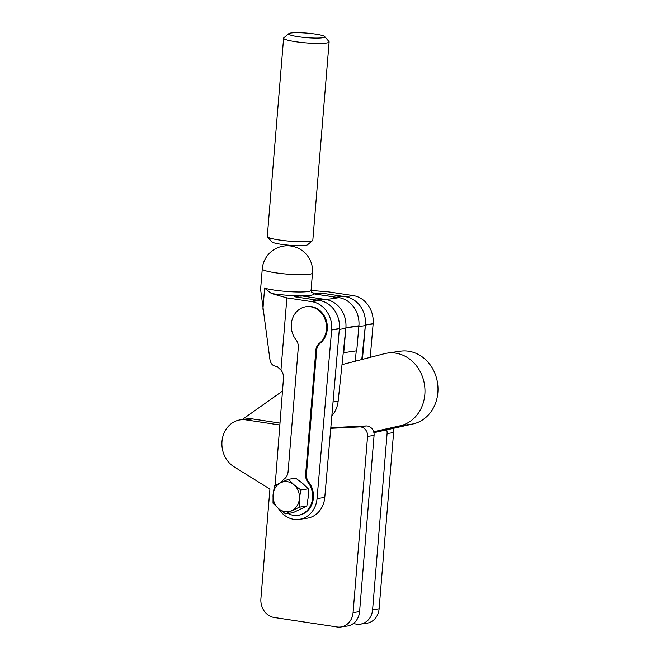<?xml version="1.0" encoding="UTF-8"?>
<svg xmlns="http://www.w3.org/2000/svg" width="660" height="660" viewBox="0 0 660 660"><rect width="100%" height="100%" fill="white"/><g stroke="black" fill="none" stroke-linecap="round" stroke-linejoin="round"><path stroke-width="0.99" d="M330.759 428.323L359.65 426.921A8.398 7.326 81.7 0 1 367.562 436.392L353.075 612.587A16.797 14.644 81.7 0 1 340.865 627A16.797 14.644 81.7 0 1 337.078 626.983L274.172 617.496A16.797 14.644 81.7 0 1 260.906 598.678L269.915 489.077L233.986 466.76A25.195 21.97 81.7 0 1 222.148 440.038A25.195 21.97 81.7 0 1 240.306 419.867L246.815 418.927A25.195 21.97 81.7 0 1 252.491 418.943L279.997 423.093M330.817 427.688L366.16 425.972A8.398 7.326 81.7 0 1 374.072 435.452L359.584 611.638A16.797 14.644 81.7 0 1 347.374 626.051L340.865 627M240.306 419.867A25.195 21.97 81.7 0 1 245.982 419.892L279.848 424.999M386.661 429.85A8.398 7.326 81.7 0 1 387.082 433.554L372.603 609.749A16.797 14.644 81.7 0 1 360.385 624.162A16.797 14.644 81.7 0 1 356.606 624.145L353.224 623.642M392.997 428.431A8.398 7.326 81.7 0 1 393.591 432.605L379.104 608.801A16.797 14.644 81.7 0 1 366.894 623.213L360.385 624.162M320.488 294.88L320.644 292.974L314.135 293.914L339.009 297.668A25.195 21.97 81.7 0 1 358.916 325.768L356.746 350.79L343.736 352.679L345.881 327.904L358.9 326.015M280.995 482.6A20.155 17.572 81.7 0 1 284.542 478.772A10.073 8.786 -98.3 0 0 288.082 471.784L298.287 347.622A10.073 8.786 -98.3 0 0 295.977 339.751A20.155 17.572 81.7 0 1 291.34 324.01A20.155 17.572 81.7 0 1 306.001 306.718A20.155 17.572 81.7 0 1 326.452 329.315A20.155 17.572 81.7 0 1 319.382 343.283A10.073 8.786 -98.3 0 0 315.843 350.27L305.638 474.433A10.073 8.786 -98.3 0 0 307.956 482.303A20.155 17.572 81.7 0 1 312.584 498.044A20.155 17.572 81.7 0 1 297.932 515.336A20.155 17.572 81.7 0 1 287.95 513.472M306.001 306.718L306.809 306.603A20.155 17.572 81.7 0 1 327.269 329.191A20.155 17.572 81.7 0 1 320.199 343.167A10.073 8.786 -98.3 0 0 316.66 350.147L306.454 474.317A10.073 8.786 -98.3 0 0 308.764 482.188A20.155 17.572 81.7 0 1 313.401 497.92A20.155 17.572 81.7 0 1 298.741 515.221L297.932 515.336M280.723 482.732A15.114 13.184 81.7 0 1 293.89 484.72A15.114 13.184 81.7 0 1 299.409 498.655A15.114 13.184 81.7 0 1 291.761 510.609A15.114 13.184 81.7 0 1 278.594 508.621A15.114 13.184 81.7 0 1 273.075 494.686A15.114 13.184 81.7 0 1 280.723 482.732L274.436 485.958L273.075 494.686L273.017 503.217L278.594 508.621L285.475 513.835L292.957 512.746L306.834 506.105L308.195 497.376L308.253 488.845L302.676 483.442L295.796 478.228L288.313 479.317L280.723 482.732M285.475 513.835L299.351 507.193L299.409 498.655L300.77 489.934L308.253 488.845M300.77 489.934L293.89 484.72L288.313 479.317M299.351 507.193L306.834 506.105M260.601 289.385L269.866 359.114C270.493 362.752 271.92 364.988 274.147 365.813L277.258 366.696L280.954 370.103L286.885 297.883L311.759 301.637A25.195 21.97 81.7 0 1 331.666 329.736L317.048 498.597A24.354 21.235 81.7 0 1 299.343 519.37A24.354 21.235 81.7 0 1 278.421 508.464M300.968 297.718L301.125 295.812A28.553 3.572 -175.3 0 1 271.425 293.502L286.885 297.883M271.425 293.502L264.627 288.173L262.903 309.226M353.24 295.597A25.195 21.97 81.7 0 1 373.147 323.697L365.425 324.827A25.195 21.97 -98.3 0 0 345.518 296.728L353.24 295.597L328.366 291.844L311.058 290.45M311.57 292.157A28.553 3.572 -175.3 0 1 314.135 293.914A28.553 3.572 -175.3 0 1 310.555 295.309A28.553 3.572 -175.3 0 1 301.125 295.812L294.616 296.761L319.489 300.506A25.195 21.97 81.7 0 1 339.397 328.606L324.769 497.467A24.354 21.235 81.7 0 1 307.073 518.248L299.343 519.37M358.916 325.768L345.906 327.665A25.195 21.97 -98.3 0 0 325.999 299.566L339.009 297.668M301.125 295.812L325.999 299.566M343.283 352.613L343.736 352.679M362.431 359.362L365.401 325.066L373.131 323.945L370.235 357.34M320.644 292.974L345.518 296.728M275.129 485.579L283.486 378.188A10.073 8.786 -98.3 0 0 280.954 370.103M316.635 300.077L320.323 299.541A25.195 21.97 81.7 0 1 345.832 328.433L338.143 401.23A25.195 21.97 81.7 0 1 331.856 415.709M313.813 300.49A25.195 21.97 81.7 0 1 339.322 329.381L345.832 328.433M336.154 297.239L339.842 296.703A25.195 21.97 81.7 0 1 365.351 325.594L361.771 359.535M356.276 350.856L355.179 361.234M333.333 297.652A25.195 21.97 81.7 0 1 358.842 326.543L365.351 325.594M342.012 364.633L384.351 353.702A36.952 32.224 81.7 0 1 387.337 353.1L400.348 351.202A36.952 32.224 81.7 0 1 437.852 392.634A36.952 32.224 81.7 0 1 413.061 423.951L373.898 432.696M387.337 353.1A36.952 32.224 81.7 0 1 424.842 394.523A36.952 32.224 81.7 0 1 400.051 425.84L373.642 431.739M242.195 419.595L282.488 391.083M290.945 33A18.142 2.269 4.7 0 0 288.832 33.627A18.142 2.269 4.7 0 0 288.667 33.899A18.142 2.269 4.7 0 0 302.115 37.207A18.142 2.269 4.7 0 0 322.542 37.768A18.142 2.269 4.7 0 0 324.819 36.869A18.142 2.269 4.7 0 0 324.703 36.572A18.142 2.269 4.7 0 0 310.258 33.437A18.142 2.269 4.7 0 0 290.945 33M288.832 33.627L283.808 37.818A22.844 2.854 4.7 0 0 283.602 38.164L267.292 236.453A22.844 2.854 4.7 0 0 267.448 236.825L271.722 241.783A18.142 2.269 4.7 0 0 286.159 244.918A18.142 2.269 4.7 0 0 305.481 245.355A18.142 2.269 4.7 0 0 307.585 244.736L312.617 240.537A22.844 2.854 4.7 0 0 312.823 240.199L329.125 41.902A22.844 2.854 4.7 0 0 328.977 41.531L324.703 36.572M267.448 236.825A22.844 2.854 4.7 0 0 285.632 240.776A22.844 2.854 4.7 0 0 309.961 241.329A22.844 2.854 4.7 0 0 312.617 240.537M283.602 38.164A22.844 2.854 4.7 0 0 300.539 42.331A22.844 2.854 4.7 0 0 326.263 43.04A22.844 2.854 4.7 0 0 329.125 41.902M252.491 418.943L245.982 419.892M366.16 425.972L359.65 426.921M374.072 435.452L367.562 436.392M359.584 611.638L353.075 612.587M393.591 432.605L387.082 433.554M379.104 608.801L372.603 609.749M264.627 288.173A25.195 3.151 4.7 0 0 307.906 291.547A25.195 3.151 4.7 0 0 311.066 290.293L312.485 273.025A25.195 25.195 0 0 0 283.75 246.032A25.195 25.195 0 0 0 262.267 268.892A25.195 3.151 4.7 0 0 275.179 272.737A25.195 3.151 4.7 0 0 309.325 274.271A25.195 3.151 4.7 0 0 312.485 273.025M307.956 482.303L308.764 482.188M319.382 343.283L320.199 343.167M315.843 350.27L316.66 350.147M305.638 474.433L306.454 474.317M317.048 498.597L324.769 497.467M311.759 301.637L319.489 300.506M331.666 329.736L339.397 328.606M331.65 329.975L339.372 328.853M333.044 401.973L338.143 401.23M413.061 423.951L400.051 425.84M311.916 292.528L311.066 290.293M260.576 289.501L262.267 268.892"/></g></svg>
